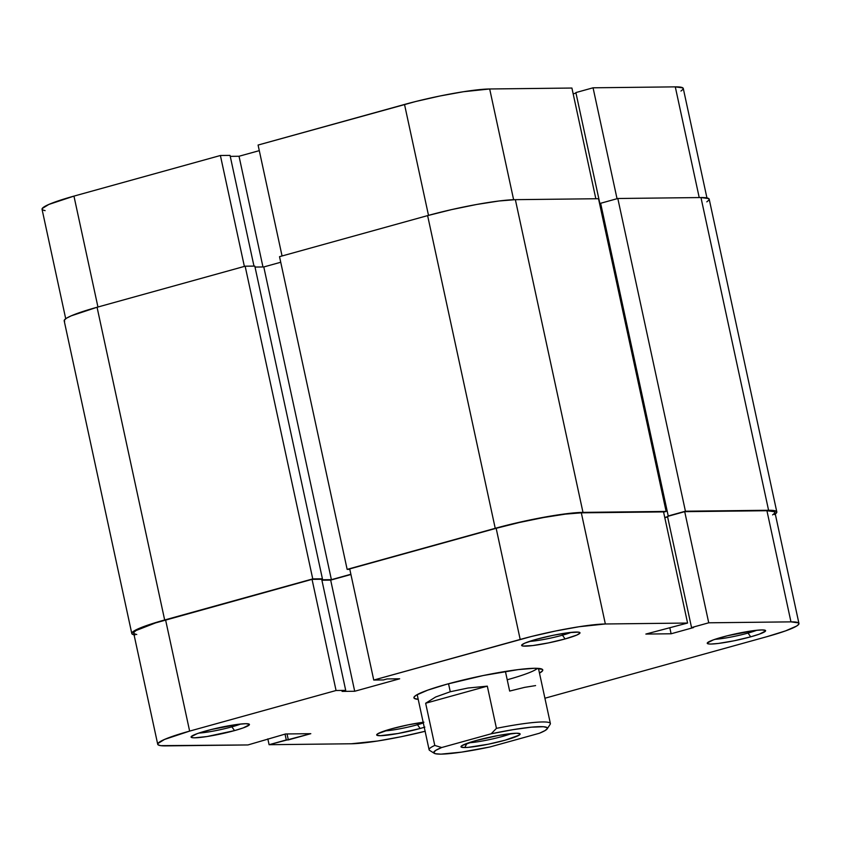<?xml version="1.0" encoding="UTF-8"?>
<svg xmlns="http://www.w3.org/2000/svg" width="841" height="841" viewBox="0 0 841 841"><rect width="100%" height="100%" fill="white"/><g stroke="black" fill="none" stroke-linecap="round" stroke-linejoin="round"><path stroke-width="1.26" d="M65.714 318.739L42.05 209.283A63.979 6.938 167.8 0 1 73.955 196.111L220.395 155.501L230.045 155.396L253.982 266.103L230.045 155.396L220.395 155.501L244.374 266.418L220.395 155.501L73.955 196.111L97.945 307.018L73.955 196.111L48.82 204.447L42.218 208.526L42.471 209.861L45.12 210.66M571.912 88.042L595.838 198.749L571.912 88.042L489.683 88.978L571.912 88.042M513.62 199.706L489.683 88.978L463.475 91.722L439.98 95.99L415.748 101.498L258.082 145.051L282.061 255.969L258.082 145.051L404.521 104.452L428.5 215.359L404.521 104.452A63.979 6.938 167.8 0 1 489.683 88.978L513.62 199.706M600.726 203.701L599.906 203.711L600.726 203.701M680.968 91.049L683.113 89.22L682.85 87.884L675.291 86.865L593.063 87.8L575.875 92.573L599.906 203.711L575.875 92.573L593.063 87.8L675.291 86.865L699.218 197.572L675.291 86.865A63.979 6.938 167.8 0 1 683.281 88.473L706.945 197.929M575.99 93.078L573.163 93.866L575.99 93.078M259.291 150.644L239.033 156.258L230.255 156.363L239.033 156.258L262.97 266.965L239.033 156.258L259.291 150.644M617.042 198.718L593.063 87.8L617.042 198.718M64.62 321.441L64.358 320.064L66.565 318.171L71.159 315.859L97.062 307.259A65.913 7.149 167.8 0 0 64.189 320.831L131.795 633.546A65.913 7.149 -12.2 0 1 164.668 619.975L97.062 307.259L164.668 619.975L312.757 578.913L245.151 266.198L97.062 307.259L245.151 266.198L254.802 266.092L322.418 578.797L312.757 578.913L245.151 266.198L254.802 266.092L322.418 578.797L312.757 578.913L154.313 623.002L134.182 630.887L131.974 632.768L132.237 634.146L134.949 634.966M134.055 634.818A65.913 7.149 -12.2 0 1 131.795 633.546M255.012 267.06L263.79 266.954L331.396 579.67L321.798 579.775L331.396 579.67L350.876 574.266L331.396 579.67L263.79 266.954L280.736 262.255L263.79 266.954L255.012 267.06M349.814 569.346L347.144 569.378L279.527 256.673L347.144 569.378L495.233 528.316L427.617 215.611L279.527 256.673L427.617 215.611L495.233 528.316A65.913 7.149 -12.2 0 1 582.981 512.379L515.365 199.664A65.913 7.149 167.8 0 0 427.617 215.611L451.522 209.619L476.595 204.479L499.018 200.988L515.365 199.664L582.981 512.379L666.125 511.433L598.519 198.718L515.365 199.664L598.519 198.718L666.125 511.433L663.602 512.127L666.125 511.433L582.981 512.379L566.624 513.704L544.211 517.194L519.139 522.324L495.233 528.316L347.144 569.378L349.814 569.346M664.758 517.488L667.575 516.7L664.758 517.488M600.737 203.774L599.675 204.069L600.737 203.774M774.435 514.566L776.642 512.684L776.38 511.307L768.579 510.266L685.426 511.212L668.238 515.975L669.173 515.964L668.238 515.975L600.632 203.27L668.238 515.975L685.426 511.212L617.82 198.497L600.632 203.27L617.82 198.497L685.426 511.212L768.579 510.266L700.973 197.551L617.82 198.497L700.973 197.551L768.579 510.266A65.913 7.149 -12.2 0 1 776.811 511.917A65.913 7.149 -12.2 0 1 775.286 514.009M776.811 511.917L709.205 199.201A65.913 7.149 167.8 0 0 700.973 197.551L708.763 198.602L709.026 199.979L706.818 201.861M507.218 679.77A62.045 6.728 167.8 0 0 537.483 668.332A62.045 6.728 -12.2 0 1 507.218 679.77M446.781 684.227A65.913 7.149 -12.2 0 1 542.214 669.257A65.913 7.149 -12.2 0 1 539.48 673.126L542.592 670.719L542.329 669.341L534.529 668.29L518.182 669.615L483.323 675.512L446.781 684.227L427.68 690.167L416.284 695.139L414.077 697.031L414.34 698.408L418.208 699.344A65.913 7.149 -12.2 0 1 414.129 696.958A65.913 7.149 -12.2 0 1 446.781 684.227M417.483 724.732A25.976 2.817 167.8 0 0 423.317 722.976A25.976 2.817 -12.2 0 1 417.483 724.732L417.147 723.176L417.483 724.732A25.976 2.817 -12.2 0 1 384.453 730.955A25.976 2.817 167.8 0 0 417.483 724.732L420.153 728.485L417.483 724.732M423.906 722.188L408.116 724.858L391.57 728.811A29.855 3.238 -12.2 0 1 423.17 722.282M424.253 727.286A29.855 3.238 -12.2 0 1 420.153 728.485L424.842 727.108M231.874 726.845A25.976 2.817 167.8 0 0 240.705 724.027A25.976 2.817 -12.2 0 1 231.874 726.845L231.538 725.289L231.874 726.845A25.976 2.817 -12.2 0 1 198.854 733.079A25.976 2.817 167.8 0 0 231.874 726.845L234.544 730.598L231.874 726.845M205.961 730.924A29.855 3.238 -12.2 0 1 249.188 724.143A29.855 3.238 -12.2 0 1 234.544 730.598L243.196 727.907L249.356 724.795L249.241 724.175L245.709 723.702L238.297 724.301L211.207 729.536L197.309 733.604L191.149 736.716L192.505 737.715L194.807 737.809L207.033 736.537L234.544 730.598A29.855 3.238 -12.2 0 1 204.437 736.916A29.855 3.238 -12.2 0 1 191.17 736.684A29.855 3.238 -12.2 0 1 205.961 730.924M748.038 633.073A25.976 2.817 167.8 0 0 756.868 630.256A25.976 2.817 -12.2 0 1 748.038 633.073L747.702 631.517L748.038 633.073A25.976 2.817 -12.2 0 1 715.018 639.307A25.976 2.817 167.8 0 0 748.038 633.073L750.708 636.826L748.038 633.073M722.125 637.152A29.855 3.238 -12.2 0 1 765.352 630.372A29.855 3.238 -12.2 0 1 750.708 636.826L759.36 634.135L765.52 631.023L765.405 630.403L761.872 629.93L754.461 630.529L727.36 635.764L713.473 639.833L707.313 642.945L708.669 643.943L710.96 644.048L718.372 643.449L734.161 640.768L750.708 636.826A29.855 3.238 -12.2 0 1 720.6 643.144A29.855 3.238 -12.2 0 1 707.334 642.913A29.855 3.238 -12.2 0 1 722.125 637.152M562.429 635.197A25.976 2.817 167.8 0 0 571.26 632.369A25.976 2.817 -12.2 0 1 562.429 635.197L562.093 633.63L562.429 635.197A25.976 2.817 -12.2 0 1 529.409 641.42A25.976 2.817 167.8 0 0 562.429 635.197L565.11 638.939L562.429 635.197M536.526 639.265A29.855 3.238 -12.2 0 1 579.743 632.485A29.855 3.238 -12.2 0 1 565.11 638.939L576.842 635.05L579.912 633.147L578.566 632.148L568.863 632.642L553.073 635.312L536.526 639.265L524.795 643.155L521.714 645.058L523.06 646.056L532.763 645.562L548.553 642.881L565.11 638.939A29.855 3.238 -12.2 0 1 535.002 645.268A29.855 3.238 -12.2 0 1 521.735 645.026A29.855 3.238 -12.2 0 1 536.526 639.265M708.732 622.803L790.961 621.867L766.929 510.718L684.711 511.654L708.732 622.803L790.961 621.867L798.529 622.876L798.782 624.222L796.637 626.051L785.578 630.876L767.045 636.637L544.915 698.23L767.045 636.637A63.979 6.938 -12.2 0 0 798.95 623.465L774.918 512.327A63.979 6.938 167.8 0 0 766.929 510.718L684.711 511.654L667.512 516.427L691.544 627.565L708.732 622.803L691.544 627.565L693.594 627.544L691.544 627.565L667.512 516.427L684.711 511.654L708.732 622.803M373.751 680.054L520.19 639.454L496.158 528.306L349.719 568.905L373.751 680.054L531.417 636.49L555.649 630.992L579.155 626.724L605.352 623.98L687.581 623.044L645.867 634.061L671.107 633.778L693.594 627.544L671.107 633.778L669.825 627.817L671.107 633.778L645.867 634.061L687.581 623.044L663.549 511.896L581.32 512.831L565.457 514.114L543.696 517.509L519.36 522.492L496.158 528.306L349.719 568.905L373.751 680.054L383.401 679.948L373.751 680.054M157.719 744.274L133.687 633.136A63.979 6.938 167.8 0 1 165.603 619.964L189.635 731.102L336.064 690.503L312.043 579.354L165.603 619.964L189.635 731.102A63.979 6.938 -12.2 0 0 157.719 744.274A63.979 6.938 -12.2 0 0 165.709 745.883L247.937 744.947L160.789 745.662L158.15 744.863L157.887 743.528L164.489 739.449L189.635 731.102L336.064 690.503L345.714 690.387L342.087 691.397L354.702 691.26L399.664 678.792L387.039 678.939L383.401 679.948L387.039 678.939L399.664 678.792L354.702 691.26L330.671 580.111L321.893 580.216L330.671 580.111L350.928 574.498L330.671 580.111L354.702 691.26L342.087 691.397L345.714 690.387L321.693 579.249L312.043 579.354L155.543 622.908L136 630.55L133.856 632.379L134.118 633.715L136.757 634.513M667.628 516.931L664.81 517.72L667.628 516.931M772.606 514.902L774.75 513.073L774.498 511.738L766.929 510.718L790.961 621.867A63.979 6.938 -12.2 0 1 798.95 623.465M425.252 731.25L401.02 736.758L377.525 741.026L351.317 743.77L269.088 744.706L310.802 733.678L285.562 733.972L247.937 744.947L285.562 733.972L310.802 733.678L288.326 739.912L287.033 733.951L288.326 739.912L286.287 739.933L285.025 734.119L286.287 739.933L269.088 744.706L351.317 743.77A63.979 6.938 -12.2 0 0 425.115 731.281M391.57 728.811L377.756 733.751L376.873 735.223L380.405 735.696L397.961 733.52L420.153 728.485A29.855 3.238 -12.2 0 1 390.045 734.803A29.855 3.238 -12.2 0 1 376.779 734.571A29.855 3.238 -12.2 0 1 391.57 728.811M267.837 738.882L269.088 744.706L267.837 738.882M663.549 511.896L581.32 512.831L605.352 623.98L687.581 623.044L663.549 511.896M312.043 579.354L321.693 579.249L345.714 690.387L336.064 690.503L312.043 579.354M605.352 623.98L581.32 512.831A63.979 6.938 167.8 0 0 496.158 528.306L520.19 639.454A63.979 6.938 -12.2 0 1 605.352 623.98M468.668 742.803A26.365 2.859 167.8 0 0 511.486 733.541A26.365 2.859 -12.2 0 1 468.668 742.803M464.768 747.533L466.976 743.402L464.768 747.533L468.09 747.365L488.264 744.222L505.031 740.217L519.023 735.213L519.917 733.72L516.342 733.236A30.244 3.28 -12.2 0 1 519.864 733.678A30.244 3.28 -12.2 0 1 499.922 741.573A30.244 3.28 -12.2 0 1 464.768 747.533A30.244 3.28 -12.2 0 1 461.089 746.388A30.244 3.28 -12.2 0 1 484.311 738.44A30.244 3.28 -12.2 0 1 516.342 733.236L498.545 735.444L476.08 740.553L462.087 745.557L461.194 747.05L464.768 747.533M417.189 694.624L429.099 749.73A62.045 6.728 -12.2 0 1 434.776 745.441L425.651 703.244L435.67 696.989L450.271 691.744L448.537 683.744L450.271 691.744L468.059 688.012L487.317 686.151L496.442 728.348A62.045 6.728 -12.2 0 1 550.382 723.512L538.461 668.395M505.42 671.454L509.657 691.071L524.595 687.37L535.58 685.594M547.207 728.842L550.172 724.301A62.045 6.728 167.8 0 0 496.442 728.348L491.165 733.804A58.166 6.308 -12.2 0 1 547.207 728.842A58.166 6.308 -12.2 0 1 539.417 733.247L489.946 746.966L461.562 752.127L440.968 754.135L435.449 753.746L433.693 752.443L435.817 750.319L441.693 747.523L491.165 733.804L512.905 729.683L531.228 727.192L543.349 726.719L547.018 727.56L547.417 728.327L545.283 730.451L539.417 733.247L489.946 746.966A58.166 6.308 -12.2 0 1 434.187 753.273A58.166 6.308 -12.2 0 1 441.693 747.523L434.776 745.441A62.045 6.728 167.8 0 0 429.614 750.372L434.187 753.273M434.776 745.441L425.651 703.244L487.317 686.151L496.442 728.348L491.165 733.804L441.693 747.523L434.776 745.441M425.651 703.244L435.67 696.989L450.271 691.744L468.059 688.012L487.317 686.151L425.651 703.244"/></g></svg>
